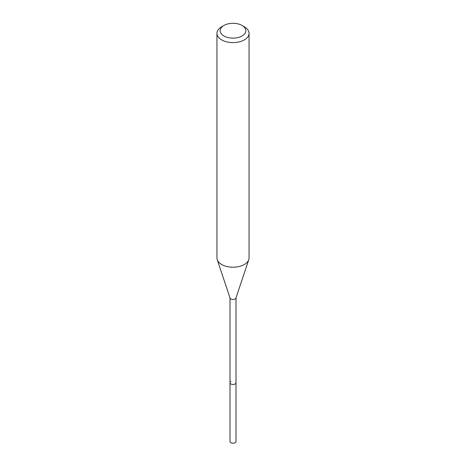 <?xml version="1.0" encoding="UTF-8"?>
<svg xmlns="http://www.w3.org/2000/svg" width="466" height="466" viewBox="0 0 466 466"><rect width="100%" height="100%" fill="white"/><g stroke="black" fill="none" stroke-linecap="round" stroke-linejoin="round"><path stroke-width="0.7" d="M230 297.902L230 441.477A3 1.73 0 0 0 231.852 443.073A3 1.73 0 0 0 235.12 442.7A3 1.73 0 0 0 236 441.477L236 382.749A3 1.73 180 0 1 235.12 383.972A3 1.73 180 0 1 231.852 384.345A3 1.73 180 0 1 230 382.749A3 1.73 180 0 1 230.88 381.52M242.081 35.958A12.844 7.415 180 0 1 223.919 35.958A12.844 7.415 180 0 1 223.919 25.473L223.919 25.473A12.844 7.415 180 0 1 242.081 25.473A12.844 7.415 180 0 1 242.081 35.958M221.647 26.783L223.919 25.473L221.647 26.783A16.054 9.268 180 0 0 216.946 33.336L216.946 257.943A16.054 9.268 0 0 0 217.238 259.702A16.054 9.268 0 0 0 228.293 266.808A16.054 9.268 0 0 0 244.353 264.502A16.054 9.268 0 0 0 248.762 259.702A16.054 9.268 0 0 0 249.054 257.943L249.054 33.336A16.054 9.268 180 0 1 244.353 39.89A16.054 9.268 180 0 1 226.855 41.899A16.054 9.268 180 0 1 216.946 33.336M242.081 25.473L244.353 26.783A16.054 9.268 180 0 1 249.054 33.336M248.762 259.702L235.942 298.065A3 1.73 180 0 1 235.12 298.962A3 1.73 180 0 1 232.12 299.393A3 1.73 180 0 1 230.058 298.065L217.238 259.702M230 382.749A3 1.73 0 0 0 231.852 384.345A3 1.73 0 0 0 235.12 383.972A3 1.73 0 0 0 236 382.749L236 297.902"/></g></svg>
